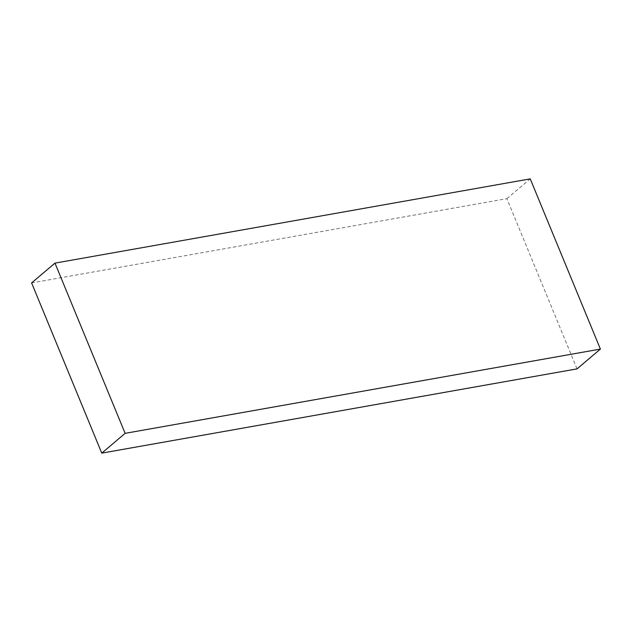 <?xml version="1.0" encoding="UTF-8"?>
<svg xmlns="http://www.w3.org/2000/svg" width="632" height="632" viewBox="0 0 632 632"><rect width="100%" height="100%" fill="white"/><g stroke="black" fill="none" stroke-linecap="round" stroke-linejoin="round"><path stroke-width="0.47" stroke-dasharray="3.16 2.37" d="M31.6 282.915L506.872 198.661L577.024 368.875M506.872 198.661L530.24 178.872"/><path stroke-width="0.95" d="M125.128 433.339L54.976 263.125L530.24 178.872L600.4 349.085L125.128 433.339L101.76 453.128L577.024 368.875L600.4 349.085M54.976 263.125L31.6 282.915L101.76 453.128"/></g></svg>
